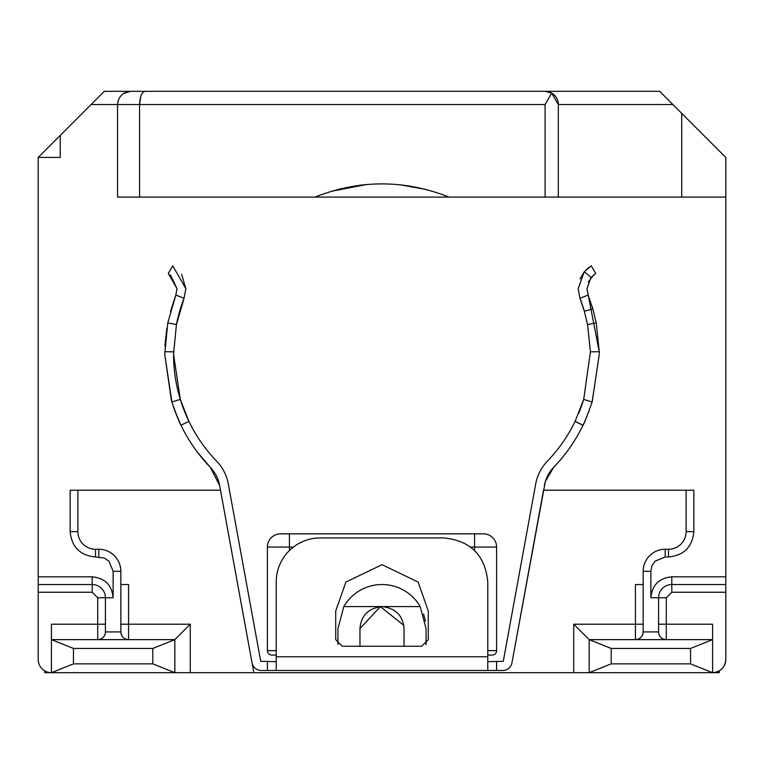 <?xml version="1.0" encoding="UTF-8"?>
<svg xmlns="http://www.w3.org/2000/svg" width="764" height="764" viewBox="0 0 764 764"><rect width="100%" height="100%" fill="white"/><g stroke="black" fill="none" stroke-linecap="round" stroke-linejoin="round"><path stroke-width="1.15" d="M719.191 670.916L719.191 672.683L712.573 672.683C720.595 671.909 724.998 667.507 725.8 659.466L725.8 157.432L659.685 91.317L145.055 91.317C141.779 92.033 139.955 96.436 139.573 104.534L545.085 104.534L545.085 197.093L558.312 197.093L558.312 104.534L551.694 93.084L545.085 104.534M120.846 624.207L128.562 624.207L128.562 639.63A7.716 7.716 0 0 1 120.846 631.914L120.846 571.31A22.041 22.041 0 0 0 98.804 549.268A22.041 22.041 0 0 1 120.846 571.31L120.846 584.536L128.562 584.536L128.562 624.207L190.265 624.207L190.265 672.683L44.809 672.683L44.809 670.916M725.8 659.466A13.227 13.227 0 0 1 712.573 672.683L253.839 672.683L220.481 490.211L70.154 490.211L70.154 531.639C71.644 547.024 80.096 555.476 95.5 556.985L104.305 558.054L108.937 561.187L113.129 571.31L113.129 597.754C111.897 585.043 104.916 578.071 92.196 576.82L38.2 576.82L38.2 659.466A13.227 13.227 0 0 0 51.427 672.683L73.459 663.868L152.8 663.868L174.841 672.683L174.841 639.63L51.427 639.63L51.427 672.683M190.265 672.683L253.839 672.683L252.053 662.894A9.254 9.254 0 0 0 261.154 670.486L502.846 670.486A9.254 9.254 0 0 0 511.947 662.894L543.519 490.211L693.846 490.211L693.846 531.639C692.337 547.043 683.885 555.495 668.5 556.985L665.196 556.985L665.196 549.268A22.041 22.041 0 0 0 643.154 571.31A22.041 22.041 0 0 1 665.196 549.268L668.5 549.268A17.629 17.629 0 0 0 686.129 531.639L686.129 490.211L686.129 531.639A17.629 17.629 0 0 1 668.5 549.268L668.5 556.985M38.2 157.432L60.241 135.39L60.241 157.432L38.2 157.432L38.2 576.82M725.8 197.093L681.727 197.093L681.727 113.349M681.727 197.093L558.312 197.093M545.085 197.093L448.993 197.093C404.328 179.502 359.672 179.502 315.007 197.093L139.573 197.093L139.573 104.534L117.541 104.534L117.541 197.093L139.573 197.093M219.621 485.484L210.339 467.367A35.259 35.259 0 0 1 219.621 485.484L252.053 662.894M188.937 421.432L180.963 425.185C180.113 424.373 177.076 416.647 171.871 401.998L164.728 354.248L171.375 400.346M172.664 404.49L174.698 410.392M175.433 412.35L177.286 417.01M197.217 451.935L210.339 467.367A163.085 163.085 0 0 1 181.001 425.271M164.728 354.248L167.774 322.866L175.844 295.076L170.439 311.492M166.781 328.472L164.928 346.082M183.58 408.988A154.271 154.271 0 0 1 173.543 354.248L176.427 324.557A154.271 154.271 0 0 1 184.057 298.275L185.862 288.687L172.75 265.843L168.3 273.455L177.038 288.687L170.458 274.944M167.774 322.866L176.427 324.557L184.057 298.275L185.862 288.687L181.612 274.314M164.747 351.707L173.562 351.841A154.271 154.271 0 0 1 173.562 351.765M217.301 461.905L216.69 461.255A154.271 154.271 0 0 1 185.337 413.4M535.879 483.01L503.275 661.309L487.785 661.672M590.438 351.784A154.271 154.271 0 0 1 590.438 351.841L583.696 399.419A154.271 154.271 0 0 1 580.382 409.093M588.156 295.076L592.816 308.809L596.226 322.876L599.253 351.707L586.962 288.687L588.156 295.076L579.943 298.275L578.138 288.687L579.943 298.275A154.271 154.271 0 0 1 584.345 311.263L587.573 324.576A154.271 154.271 0 0 1 587.592 324.633M588.777 267.486L584.412 271.583M584.173 271.879L580.029 278.879M594.048 274.553L588.28 281.973M592.262 401.558L599.272 354.248L592.129 401.998C586.933 416.619 583.897 424.354 583.037 425.185L575.101 421.356L583.696 399.419L592.129 401.998M575.063 421.432L582.999 425.271A163.085 163.085 0 0 1 553.661 467.367L545.391 481.358M545.315 481.606L511.947 662.894M725.8 576.82L671.804 576.82C659.093 578.052 652.112 585.033 650.871 597.754L650.871 571.31L651.94 565.809L655.073 561.177L665.196 556.985M60.241 135.39L104.315 91.317L545.085 91.317A13.227 13.227 0 0 1 558.312 104.534L672.912 104.534M267.4 547.072L267.4 650.651L267.4 547.072A13.227 13.227 0 0 1 280.627 533.845A13.227 13.227 0 0 0 267.4 547.072L289.441 547.072L289.441 550.519M289.441 533.845L483.373 533.845L280.627 533.845L289.441 533.845L289.441 547.072L293.405 547.072M492.188 655.054A4.412 4.412 0 0 0 496.6 650.651L496.6 547.072L496.6 650.651A4.412 4.412 0 0 1 492.188 655.054L487.785 655.054M271.812 655.054L276.215 655.054L271.812 655.054A4.412 4.412 0 0 1 267.4 650.651A4.412 4.412 0 0 0 271.812 655.054M725.8 584.536L671.804 584.536L671.804 576.82M690.541 663.868L611.2 663.868L611.2 648.445L690.541 648.445L690.541 663.868L712.573 672.683L712.573 624.207L658.587 624.207M611.2 663.868L589.159 672.683L589.159 639.63L573.735 624.207L573.735 672.683M98.804 556.985L98.804 549.268L95.5 549.268A17.629 17.629 0 0 1 77.871 531.639L77.871 490.211L77.871 531.639L70.154 531.639M190.265 624.207L174.841 639.63L152.8 648.445L152.8 663.868M38.2 592.243L92.196 592.243L97.706 597.754L97.706 624.207L51.427 624.207L51.427 639.63L73.459 648.445L73.459 663.868M38.2 584.536L92.196 584.536A13.227 13.227 0 0 1 105.413 597.754L105.413 631.914A7.716 7.716 0 0 1 97.706 639.63L97.706 624.207L105.413 624.207M315.007 197.093L319.982 195.145L315.007 197.093L448.993 197.093L444.457 195.307M426.092 189.472L400.498 184.85M366.29 184.573L331.404 191.296M337.211 189.663L341.374 188.622M360.073 185.241L363.206 184.878M401.291 184.936L400.794 184.878M360.894 185.146L359.233 185.346M174.717 410.44L180.562 424.354A163.085 163.085 0 0 0 180.992 425.233M177.038 288.687L175.844 295.076L184.057 298.275M183.627 409.103L185.012 412.627M188.899 421.356L180.304 399.419L173.543 354.248M216.69 461.255A44.073 44.073 0 0 1 228.293 483.898L260.725 661.309L276.215 661.672M575.473 420.563A154.271 154.271 0 0 1 547.311 461.255A44.073 44.073 0 0 0 535.707 483.898M578.577 413.611L580.497 408.778M579.943 298.275L584.345 311.263L592.816 308.809M596.226 322.876L587.573 324.576L590.438 351.841L599.253 351.707L599.272 354.248M578.138 288.687L584.288 271.736L591.25 265.843L595.7 273.455L591.049 277.389L586.962 288.687M589.283 410.44L588.71 411.977M586.714 417.01L583.467 424.297M583.438 424.354A163.085 163.085 0 0 1 583.008 425.252M553.661 467.367A35.259 35.259 0 0 0 544.379 485.484M725.8 592.243L671.804 592.243L666.294 597.754L658.587 597.754L658.587 631.914L643.154 631.914L643.154 571.31L650.871 571.31M671.804 592.243L671.804 584.536A13.227 13.227 0 0 0 658.587 597.754A13.227 13.227 0 0 1 671.804 584.536A13.227 13.227 0 0 0 658.587 597.754L650.871 597.754M690.541 648.445L712.573 639.63L589.159 639.63L611.2 648.445M573.735 624.207L635.438 624.207L635.438 584.536L643.154 584.536M152.8 648.445L73.459 648.445M551.694 93.084L545.085 91.317A13.227 13.227 0 0 1 558.312 104.534M139.573 104.324L140.824 96.13M118.191 100.485L117.541 104.534C118.449 96.436 122.861 92.033 130.759 91.317L123.529 93.466M408.444 197.093L355.556 197.093M171.871 401.998L180.304 399.419M487.785 656.773L276.215 656.773L276.215 581.977A44.073 44.045 180 0 1 320.288 537.923L443.712 537.923C470.481 540.54 485.169 555.218 487.785 581.977L487.785 670.486M276.215 656.773L276.215 670.486M643.154 624.207L635.438 624.207L635.438 639.63A7.716 7.716 0 0 0 643.154 631.914M666.294 639.63A7.716 7.716 0 0 1 658.587 631.914A7.716 7.716 0 0 0 666.294 639.63L666.294 597.754M496.6 547.072A13.227 13.227 0 0 0 483.373 533.845A13.227 13.227 0 0 1 496.6 547.072L474.559 547.072L474.559 550.519M335.721 610.98L335.721 639.63L342.329 646.239L421.671 646.239L428.279 639.63L428.279 610.98L418.147 582.082L382.01 564.701L345.872 582.063L335.721 610.98M337.927 644.558L337.927 628.61L343.829 606.568L420.171 606.568L426.073 628.61L426.073 644.558M423.581 613.998L425.443 621.142M337.927 628.61L343.829 606.568A44.073 44.073 0 0 1 420.171 606.568M403.793 625.305L380.338 606.635L359.959 628.61C361.009 615.593 368.353 608.249 382 606.568C395.637 608.23 402.981 615.574 404.041 628.61L404.041 646.239M359.959 628.61L359.959 646.239M91.088 104.534L117.541 104.534M92.196 592.243L92.196 576.82M97.706 597.754L113.129 597.754M120.846 631.914L105.413 631.914M120.846 571.31L113.129 571.31M95.5 549.268L95.5 556.985M686.129 531.639L693.846 531.639M496.6 670.486L496.6 661.672M267.4 670.486L267.4 661.672M584.269 271.736L591.04 277.389M267.4 650.651L276.215 650.651M470.586 547.072L474.559 547.072L474.559 533.845M496.6 650.651L487.785 650.651"/></g></svg>

